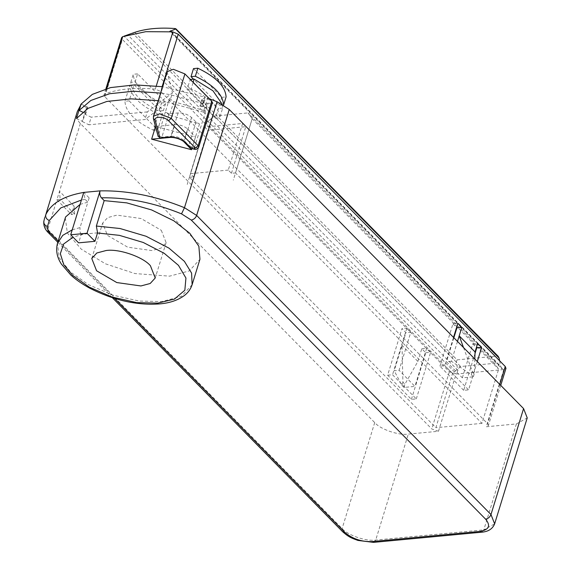 <?xml version="1.0" encoding="UTF-8"?>
<svg xmlns="http://www.w3.org/2000/svg" width="571" height="571" viewBox="0 0 571 571"><rect width="100%" height="100%" fill="white"/><g stroke="black" fill="none" stroke-linecap="round" stroke-linejoin="round"><path stroke-width="0.43" stroke-dasharray="2.85 2.14" d="M77.328 111.538L76.535 114.978C76.171 117.64 77.449 120.481 80.368 123.5L374.712 422.597C380.336 429.328 398.808 435.652 408.308 434.103L438.492 431.262L431.769 428.964L104.786 96.685L104.05 94.822L105.114 93.858C118.497 88.89 135.227 87.313 155.298 89.133L160.658 91.424L487.648 423.703L488.376 425.566L486.207 426.773L516.391 423.932L527.226 417.908M81.118 104.043L87.756 107.22L87.213 108.033L80.789 104.5M209.272 98.683L207.68 98.091L204.725 100.325L203.597 100.432L201.891 99.839L205.117 97.177L162.528 86.713M82.559 112.08L84.872 113.215L86.828 106.863M84.872 113.215L85.8 113.579L87.756 107.22M124.221 36.094L125.977 35.481M172.078 31.848L169.972 31.583L501.959 368.945M134.785 32.347L457.085 359.866L456.265 362.057L457.871 370.358L456.5 374.012L449.37 371.75L122.38 39.47L121.652 37.607M201.891 99.839L199.936 106.199L203.162 103.537L205.117 97.177M202.098 99.411L200.143 105.763M203.162 103.537L170.094 94.643L160.572 93.073M193.49 68.606L221.755 97.327L219.278 105.378L193.476 79.162M189.965 79.49L218.493 108.483L215.495 118.226L186.967 89.24L190.35 79.455M129.139 100.853L157.667 129.838L162.621 113.736L134.092 84.751L129.139 100.853L124.949 101.245C125.484 111.752 134.992 121.416 153.478 130.231L158.431 114.129C139.945 105.314 130.438 95.65 129.903 85.143L124.949 101.245M135.134 81.917L163.399 110.638L165.876 102.587L137.611 73.866L135.134 81.917L130.809 82.324C131.437 92.723 140.851 102.295 159.073 111.045L163.399 110.638M387.63 375.211L392.527 374.747L416.302 398.908L411.405 399.365L387.63 375.211L401.977 328.596L405.938 332.622L402.027 345.334L417.872 361.436L404.932 384.183L402.905 382.12L402.027 345.334L394.204 370.757L399.093 370.301L410.827 332.158L405.938 332.622M411.405 399.365L425.745 352.75L421.783 348.724L417.872 361.436M402.905 382.12L401.898 385.375L394.204 370.757M410.827 332.158L406.866 328.132L401.977 328.596M406.866 328.132L392.527 374.747M401.898 385.375L403.933 387.438L414.946 386.403L399.093 370.301M421.783 348.724L426.68 348.267L414.946 386.403M403.933 387.438L404.932 384.183M425.745 352.75L430.641 352.293L426.68 348.267M416.302 398.908L430.641 352.293M498.112 356.24L175.161 28.55M499.618 360.779L500.696 366.332L501.966 368.945L503.401 369.601L456.5 374.012L124.214 36.351M457.085 359.866L497.462 356.061M171.114 31.94L503.401 369.601L505.977 368.359M477.292 361.564L468.584 389.872L444.809 365.718L453.517 337.404M463.524 347.568L472.317 371.471L474.351 373.534L474.822 359.052M457.485 341.429L451.383 361.265L471.318 374.733L472.317 371.471M451.383 361.265L446.486 361.728L462.332 377.831L473.345 376.796L471.318 374.733M473.345 376.796L474.351 373.534M462.332 377.831L472.767 343.928L477.656 343.471M472.767 343.928L476.728 347.953M475.001 353.57L463.688 390.336L468.584 389.872M463.688 390.336L439.92 366.175L444.809 365.718M439.92 366.175L452.953 323.8L457.849 323.336M452.953 323.8L456.914 327.825M453.859 337.754L446.486 361.728M85.8 113.579L85.257 114.386L91.224 117.176L88.876 124.806L82.617 121.723L84.965 114.093M494.486 363.334L248.042 112.908L252.204 118.689L235.516 172.934L481.96 423.361L498.647 369.116L494.486 363.334L460.633 366.518L452.56 373.455L435.873 427.693L189.429 177.267L206.117 123.022L214.196 116.091L460.633 366.518M481.96 423.361L435.873 427.693M214.196 116.091L248.042 112.908M452.56 373.455L206.117 123.022M252.204 118.689L498.647 369.116M97.562 232.825L81.246 234.36L78.634 242.846M89.169 197.916L87.863 202.155L85.093 199.343L83.751 192.413L89.169 197.916M76.485 118.483L82.21 121.302L86.514 107.319M204.725 100.325L202.769 106.684L205.724 104.45L207.68 98.091M174.854 124.656C179.844 124.535 184.105 125.998 187.623 129.025L183.712 141.736C180.193 138.71 175.939 137.254 170.943 137.368L174.854 124.656L155.533 126.469L195.475 137.004L191.92 148.56M187.623 129.025L195.475 137.004M74.037 206.067L74.694 214.232L71.432 214.539L74.037 206.067L59.512 191.299L60.162 199.472L56.9 199.779L47.778 229.442C44.859 226.43 43.582 223.589 43.946 220.92L43.817 221.469M80.368 123.5L56.9 199.779L71.432 214.539M74.694 214.232L60.162 199.472M65.301 217.858L67.349 233.025L81.253 249.156L105.435 263.809L134.906 273.559L169.601 276.157L189.251 270.925L199.936 259.291M80.061 204.404L87.863 202.155L80.04 227.579L72.239 229.827M81.246 234.36L79.983 231.74L80.04 227.579M85.093 199.343L81.403 200.043M203.383 112.08L205.039 110.831L207.387 103.201L205.731 104.45L203.376 112.08L167.753 102.273L144.955 119.532L88.876 124.806M158.224 100.696L167.753 102.273L170.044 100.532L172.392 92.902L147.304 111.902L144.955 119.532M161.3 230.32L166.118 242.611L161.079 248.1L151.815 250.562L127.676 247.164L107.462 235.38L102.644 223.09L107.683 217.601L116.948 215.131L141.087 218.536L161.3 230.32M228.272 170.094L190.343 173.663L204.682 127.047L242.611 123.479L228.272 170.094L231.441 173.32L235.516 172.934M231.441 173.32L245.78 126.698L207.851 130.267L193.512 176.889L190.343 173.663M189.429 177.267L193.512 176.889M82.21 121.302L82.617 121.723M205.039 110.831L173.755 101.624L169.516 98.54L170.044 100.532M207.387 103.201L211.834 103.365L212.376 102.737M160.808 138.268L161.893 137.104L170.943 136.248L169.858 137.411M169.516 98.54L165.347 112.102L169.059 113.793L178.109 112.944C183.362 112.822 187.845 114.357 191.549 117.54L195.996 122.058L199.5 123.986L169.58 115.185L173.755 101.624M167.139 71.732L172.392 92.902M169.58 115.185L165.333 112.066L158.138 136.405M222.305 104.315L222.683 108.083L219.685 117.833C219.15 107.327 209.643 97.662 191.157 88.848L193.162 82.317M130.809 82.324L133.286 74.273C133.914 84.672 143.328 94.244 161.55 102.994L159.073 111.045M202.769 106.684L199.936 106.199M85.257 114.386L87.213 108.033M203.597 100.432L201.642 106.791M147.304 111.902L91.224 117.176M204.682 127.047L207.851 130.267M242.611 123.479L245.78 126.698M162.621 113.736L158.431 114.129M129.903 85.143L134.092 84.751M222.683 108.083L218.493 108.483M153.478 130.231L157.667 129.838M215.495 118.226L219.685 117.833M191.157 88.848L186.967 89.24M219.278 105.378L223.604 104.971M221.755 97.327L226.08 96.92M161.55 102.994L165.876 102.587M137.611 73.866L133.286 74.273M187.217 184.476L206.117 123.022L214.196 116.091L248.042 112.908L252.204 118.689L233.303 180.136M456.265 362.057L132.572 33.125M171.379 31.691L500.696 366.332M106.741 88.562L105.114 93.858M155.298 89.133L156.283 85.928M457.871 370.358L127.718 34.867M104.786 96.685L122.38 39.47M162.128 86.656L160.658 91.424M449.37 371.75L431.769 428.964M503.808 369.565L486.207 426.773M438.492 431.262L456.093 374.055M499.746 384.376L487.648 423.703M192.12 284.715L181.492 296.32L161.779 301.588L139.217 301.06L112.965 295.171L88.476 284.644L70.49 272.053L59.148 257.685L57.478 243.296M95.714 233.004L97.505 232.997M481.624 532.201L483.794 529.881L375.718 540.045C366.218 541.593 347.739 535.27 342.115 528.546L47.778 229.442M374.712 422.597L342.115 528.546L342.607 531.687M114.721 298.505L58.171 241.041M516.391 423.932L483.794 529.881L494.636 523.857M373.548 542.371L375.718 540.045L408.308 434.103M76.535 114.978L44.731 217.487M83.081 234.196L73.059 237.179M198.694 147.232L198.144 147.868L194.383 147.896L208.072 103.401M194.019 148.86L194.383 147.896L192.327 147.297L191.963 148.26M178.109 112.944L170.943 136.248C176.196 136.126 180.672 137.661 184.383 140.851L184.626 142.422M191.549 117.54L184.383 140.851L188.823 145.369L189.072 146.94M195.996 122.058L188.823 145.369L192.327 147.297L199.5 123.986M169.059 113.793L161.893 137.104L158.167 135.37L153.442 117.64L167.132 73.145M153.421 118.675L153.449 116.234M105.906 88.798L104.05 94.822M500.738 385.389L488.376 425.566M57.792 242.268L112.437 297.791M166.118 242.611L155.226 278.006M91.76 258.485L102.644 223.09"/><path stroke-width="0.86" d="M80.954 104.579L77.328 111.538L45.794 214.675C45.309 217.33 46.465 219.278 49.256 220.506L47.486 226.48C47.193 228.614 48.214 230.884 50.555 233.296L58.171 241.041M162.528 86.713L134.87 84.879L110.603 87.584L92.324 94.386L81.118 104.043L79.162 110.403L82.559 112.08M112.437 297.791L342.607 531.687L344.891 532.4C352.3 538.774 361.265 541.843 371.771 541.601L479.854 531.43L481.624 532.201C488.248 531.687 492.58 528.903 494.636 523.857L527.226 417.908L523.578 408.593L229.235 109.489L217.066 101.752L209.272 98.683M105.906 88.798L121.652 37.607L122.708 36.644L145.826 31.683L172.078 31.848L169.801 31.355L175.397 29.1L175.161 28.55C159.316 27.387 145.855 28.657 134.785 32.347L132.75 33.068M132.572 33.125L124.221 36.094M498.112 356.24L499.09 358.024L175.161 28.55M156.283 85.928L172.892 31.926L172.078 31.848M172.892 31.926L178.259 34.217L505.249 366.496L499.746 384.376M160.572 93.073L133.785 91.224L109.611 93.73L90.868 100.46L79.162 110.403M193.476 79.162L191.014 76.657L193.49 68.606L197.816 68.199L195.339 76.25L191.014 76.657M499.09 358.024L499.618 360.779M500.738 385.389L505.977 368.359L505.249 366.496M453.517 337.404L457.849 323.336L461.811 327.361L459.205 335.841L475.051 351.943L477.656 343.471L481.624 347.496L477.292 361.564M474.822 359.052L475.051 351.943M457.485 341.429L459.205 335.841L463.524 347.568M476.385 347.611L481.624 347.496M476.728 347.953L475.001 353.57M456.572 327.476L456.914 327.825L461.811 327.361M456.914 327.825L453.859 337.754M45.794 214.675C51.219 203.305 63.873 195.882 83.751 192.413L70.711 234.788L78.634 242.846L94.95 241.312L97.562 232.825L96.356 226.045L104.179 200.621L101.41 197.809C99.875 195.917 99.425 193.605 100.061 190.878C127.397 190.35 155.533 195.96 184.476 207.701L217.066 101.752M80.789 104.5L76.485 118.483L88.07 108.347L106.848 101.452L131.202 98.854L158.224 100.696M191.92 148.56L191.563 149.716L151.622 139.181L155.533 126.469M191.563 149.716L183.741 141.629M171.064 137.354L151.622 139.181M70.711 234.788L87.028 233.254L100.061 190.878L83.751 192.413M87.028 233.254L94.95 241.312M106.063 250.533C118.597 248.485 142.993 256.836 150.409 265.715L155.226 278.006L150.194 283.494L140.923 285.957L116.784 282.559L96.578 270.775L91.76 258.485L96.792 252.996L106.063 250.533M96.356 226.045L120.024 228.514L146.076 236.258L168.966 248.135L184.397 261.34L191.592 273.102L192.12 284.715L199.936 259.291L198.865 246.244L189.715 233.211L173.841 220.813L151.572 209.921L126.762 202.876L104.179 200.621M72.239 229.827L62.739 235.373L57.478 243.296L65.301 217.872L65.622 216.923L80.061 204.404M81.403 200.043L60.797 207.901L49.256 220.506M212.376 102.737L211.798 101.245L198.108 145.741L198.694 147.232L212.376 102.737M168.531 120.731L171.221 118.425L198.108 145.741L195.418 148.053L168.531 120.731C164.783 116.534 153.706 116.049 155.198 120.146L153.421 118.675L158.138 136.405L160.808 138.268L169.858 137.411L168.966 137.026C175.54 136.876 181.135 138.796 185.768 142.779L190.214 147.297L193.962 149.159C195.846 149.859 197.423 149.217 198.694 147.232M184.911 73.923L173.341 69.284L167.139 71.732L153.449 116.234L159.652 113.786L171.221 118.425L184.911 73.923L211.798 101.245M193.162 82.317L194.154 79.098L212.983 90.81L222.305 104.315M197.816 68.199C216.038 76.949 225.459 86.521 226.08 96.92L223.604 104.971C222.975 94.572 213.561 85 195.339 76.25M189.965 79.49L194.154 79.098M170.536 30.834L171.379 31.691M122.708 36.644L106.741 88.562M178.259 34.217L162.128 86.656M97.505 232.997L119.36 235.345L143.257 242.475L164.22 253.317L178.466 265.351L185.939 278.034L184.84 290.225L174.448 299.083L157.832 303.137L136.719 302.63L112.13 297.063L89.269 287.134L72.617 275.308L63.774 264.694L60.326 253.681L63.631 244.017L73.059 237.179M344.891 532.4L114.721 298.505M479.854 531.43C489.019 529.824 490.932 525.734 485.6 519.16L191.256 220.056L181.528 213.868L184.476 207.701L196.638 215.438L229.235 109.489M181.528 213.868C154.084 202.734 127.383 197.38 101.41 197.809M191.256 220.056C193.805 219.557 195.596 218.015 196.638 215.438L490.981 514.542L523.578 408.593M485.6 519.16C488.141 518.661 489.939 517.119 490.981 514.542L494.636 523.857M371.771 541.601L373.548 542.371L481.624 532.201M47.778 229.442L48.271 232.59L50.555 233.296M44.738 217.487L43.817 221.469C43.475 225.731 44.959 229.435 48.271 232.59L57.792 242.268M43.946 220.92C43.467 223.561 44.645 225.409 47.486 226.48M195.418 148.053L194.019 148.86M155.198 120.146L159.916 137.882L168.966 137.026M169.858 137.411C179.044 137.126 185.197 142.5 184.626 142.422L185.768 142.779M184.626 142.422L189.072 146.94L190.214 147.297M189.072 146.94L191.963 148.26M124.449 36.009L124.064 36.151M498.319 356.454L175.804 28.721M57.478 243.296C54.966 253.224 59.113 260.547 61.383 264.066L70.825 275.058C75.986 279.776 82.388 284.201 90.025 288.334C113.793 300.346 136.99 305.535 159.609 303.908C169.73 303.065 178.045 300.218 184.554 295.378C188.244 292.48 190.764 288.933 192.12 284.715M342.607 531.687C349.416 537.761 352.228 538.232 357.903 540.423L373.548 542.371M191.906 148.553L193.962 149.159M160.808 138.268L158.138 136.405M153.449 116.234L153.421 118.675"/></g></svg>
